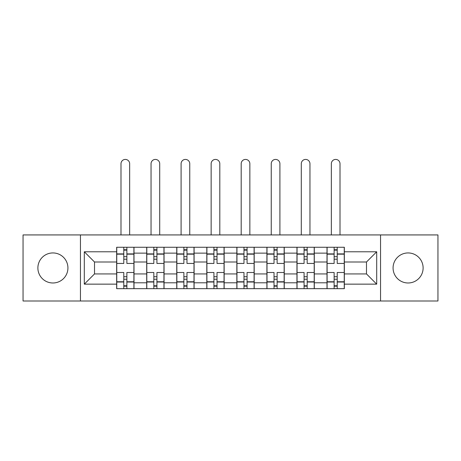<?xml version="1.0" encoding="UTF-8"?>
<svg xmlns="http://www.w3.org/2000/svg" width="461" height="461" viewBox="0 0 461 461"><rect width="100%" height="100%" fill="white"/><g stroke="black" fill="none" stroke-linecap="round" stroke-linejoin="round"><path stroke-width="0.69" d="M408.094 252.939A15.023 15.023 0 0 0 393.072 267.962A15.023 15.023 0 0 0 408.094 282.985A15.023 15.023 0 0 0 423.117 267.962A15.023 15.023 0 0 0 408.094 252.939M52.906 252.939A15.023 15.023 0 0 0 37.883 267.962A15.023 15.023 0 0 0 52.906 282.985A15.023 15.023 0 0 0 67.928 267.962A15.023 15.023 0 0 0 52.906 252.939M380.55 300.998L437.95 300.998L437.95 234.931L23.05 234.931L23.05 300.998L380.55 300.998L380.55 234.931M146.713 288.667L146.713 253.129L133.995 253.129L133.995 288.667M133.995 253.129L133.995 247.257M146.713 253.129L146.713 247.257M164.047 247.257L164.047 288.667M176.759 288.667L176.759 247.257M194.093 247.257L194.093 288.667M206.81 288.667L206.81 247.257M224.144 247.257L224.144 288.667M236.856 288.667L236.856 247.257M254.19 247.257L254.19 288.667M266.907 288.667L266.907 247.257M284.241 247.257L284.241 288.667M296.953 288.667L296.953 247.257M314.287 247.257L314.287 288.667M327.005 288.667L327.005 247.257M327.005 273.932L314.287 273.932M296.953 273.932L284.241 273.932M266.907 273.932L254.19 273.932M236.856 273.932L224.144 273.932M206.81 273.932L194.093 273.932M176.759 273.932L164.047 273.932M146.713 273.932L133.995 273.932M327.005 261.992L314.287 261.992M296.953 261.992L284.241 261.992M266.907 261.992L254.19 261.992M236.856 261.992L224.144 261.992M206.81 261.992L194.093 261.992M176.759 261.992L164.047 261.992M146.713 261.992L133.995 261.992M94.511 273.932L116.662 273.932L116.662 261.992L94.511 261.992L94.511 273.932L84.305 284.143L84.305 251.781L116.662 251.781L116.662 261.992M344.338 261.992L344.338 273.932L366.489 273.932L366.489 261.992L344.338 261.992L344.338 247.257L116.662 247.257L116.662 251.781M344.338 251.781L376.695 251.781L376.695 284.143L344.338 284.143L344.338 273.932M116.662 273.932L116.662 288.667L344.338 288.667L344.338 284.143M116.662 284.143L84.305 284.143M80.45 300.998L80.45 234.931M126.873 285.78L123.79 285.78M123.79 250.144L126.873 250.144M156.919 285.78L153.836 285.78M153.836 250.144L156.919 250.144M186.97 285.78L183.887 285.78M183.887 250.144L186.97 250.144M217.016 285.78L213.933 285.78M213.933 250.144L217.016 250.144M247.067 285.78L243.984 285.78M243.984 250.144L247.067 250.144M277.113 285.78L274.03 285.78M274.03 250.144L277.113 250.144M307.164 285.78L304.081 285.78M304.081 250.144L307.164 250.144M337.21 285.78L334.127 285.78M334.127 250.144L337.21 250.144M84.305 251.781L94.511 261.992M366.489 273.932L376.695 284.143M366.489 261.992L376.695 251.781M133.903 288.667L133.903 263.438L126.873 263.438L126.873 247.257M123.79 247.257L123.79 263.438L116.76 263.438L116.76 247.257M129.662 234.931L129.662 163.759A4.333 4.333 0 0 0 125.329 159.42A4.333 4.333 0 0 0 120.995 163.759L120.995 234.931M133.903 263.438L133.903 247.257M116.76 288.667L116.76 272.491L123.79 272.491L123.79 288.667M126.873 288.667L126.873 272.491L133.903 272.491M123.79 259.197L126.873 259.197M116.76 272.491L116.76 263.438M126.873 276.727L123.79 276.727M126.873 286.166L123.79 286.166M123.79 279.233L126.873 279.233M126.873 256.696L123.79 256.696M123.79 249.758L126.873 249.758M163.949 288.667L163.949 263.438L156.919 263.438L156.919 247.257M153.836 247.257L153.836 263.438L146.805 263.438L146.805 247.257M159.713 234.931L159.713 163.759A4.333 4.333 0 0 0 155.38 159.42A4.333 4.333 0 0 0 151.047 163.759L151.047 234.931M163.949 263.438L163.949 247.257M146.805 288.667L146.805 272.491L153.836 272.491L153.836 288.667M156.919 288.667L156.919 272.491L163.949 272.491M153.836 259.197L156.919 259.197M146.805 272.491L146.805 263.438M156.919 276.727L153.836 276.727M156.919 286.166L153.836 286.166M153.836 279.233L156.919 279.233M156.919 256.696L153.836 256.696M153.836 249.758L156.919 249.758M194 288.667L194 263.438L186.97 263.438L186.97 247.257M183.887 247.257L183.887 263.438L176.857 263.438L176.857 247.257M189.759 234.931L189.759 163.759A4.333 4.333 0 0 0 185.426 159.42A4.333 4.333 0 0 0 181.092 163.759L181.092 234.931M194 263.438L194 247.257M176.857 288.667L176.857 272.491L183.887 272.491L183.887 288.667M186.97 288.667L186.97 272.491L194 272.491M183.887 259.197L186.97 259.197M176.857 272.491L176.857 263.438M186.97 276.727L183.887 276.727M186.97 286.166L183.887 286.166M183.887 279.233L186.97 279.233M186.97 256.696L183.887 256.696M183.887 249.758L186.97 249.758M224.046 288.667L224.046 263.438L217.016 263.438L217.016 247.257M213.933 247.257L213.933 263.438L206.903 263.438L206.903 247.257M219.811 234.931L219.811 163.759A4.333 4.333 0 0 0 215.477 159.42A4.333 4.333 0 0 0 211.144 163.759L211.144 234.931M224.046 263.438L224.046 247.257M206.903 288.667L206.903 272.491L213.933 272.491L213.933 288.667M217.016 288.667L217.016 272.491L224.046 272.491M213.933 259.197L217.016 259.197M206.903 272.491L206.903 263.438M217.016 276.727L213.933 276.727M217.016 286.166L213.933 286.166M213.933 279.233L217.016 279.233M217.016 256.696L213.933 256.696M213.933 249.758L217.016 249.758M254.097 288.667L254.097 263.438L247.067 263.438L247.067 247.257M243.984 247.257L243.984 263.438L236.954 263.438L236.954 247.257M249.856 234.931L249.856 163.759A4.333 4.333 0 0 0 245.523 159.42A4.333 4.333 0 0 0 241.189 163.759L241.189 234.931M254.097 263.438L254.097 247.257M236.954 288.667L236.954 272.491L243.984 272.491L243.984 288.667M247.067 288.667L247.067 272.491L254.097 272.491M243.984 259.197L247.067 259.197M236.954 272.491L236.954 263.438M247.067 276.727L243.984 276.727M247.067 286.166L243.984 286.166M243.984 279.233L247.067 279.233M247.067 256.696L243.984 256.696M243.984 249.758L247.067 249.758M284.143 288.667L284.143 263.438L277.113 263.438L277.113 247.257M274.03 247.257L274.03 263.438L267 263.438L267 247.257M279.908 234.931L279.908 163.759A4.333 4.333 0 0 0 275.574 159.42A4.333 4.333 0 0 0 271.241 163.759L271.241 234.931M284.143 263.438L284.143 247.257M267 288.667L267 272.491L274.03 272.491L274.03 288.667M277.113 288.667L277.113 272.491L284.143 272.491M274.03 259.197L277.113 259.197M267 272.491L267 263.438M277.113 276.727L274.03 276.727M277.113 286.166L274.03 286.166M274.03 279.233L277.113 279.233M277.113 256.696L274.03 256.696M274.03 249.758L277.113 249.758M314.195 288.667L314.195 263.438L307.164 263.438L307.164 247.257M304.081 247.257L304.081 263.438L297.051 263.438L297.051 247.257M309.953 234.931L309.953 163.759A4.333 4.333 0 0 0 305.62 159.42A4.333 4.333 0 0 0 301.287 163.759L301.287 234.931M314.195 263.438L314.195 247.257M297.051 288.667L297.051 272.491L304.081 272.491L304.081 288.667M307.164 288.667L307.164 272.491L314.195 272.491M304.081 259.197L307.164 259.197M297.051 272.491L297.051 263.438M307.164 276.727L304.081 276.727M307.164 286.166L304.081 286.166M304.081 279.233L307.164 279.233M307.164 256.696L304.081 256.696M304.081 249.758L307.164 249.758M344.24 288.667L344.24 263.438L337.21 263.438L337.21 247.257M334.127 247.257L334.127 263.438L327.097 263.438L327.097 247.257M340.005 234.931L340.005 163.759A4.333 4.333 0 0 0 335.671 159.42A4.333 4.333 0 0 0 331.338 163.759L331.338 234.931M344.24 263.438L344.24 247.257M327.097 288.667L327.097 272.491L334.127 272.491L334.127 288.667M337.21 288.667L337.21 272.491L344.24 272.491M334.127 259.197L337.21 259.197M327.097 272.491L327.097 263.438M337.21 276.727L334.127 276.727M337.21 286.166L334.127 286.166M334.127 279.233L337.21 279.233M337.21 256.696L334.127 256.696M334.127 249.758L337.21 249.758M296.953 253.129L284.241 253.129M266.907 253.129L254.19 253.129M236.856 253.129L224.144 253.129M206.81 253.129L194.093 253.129M176.759 253.129L164.047 253.129M327.005 253.129L314.287 253.129M296.953 282.795L284.241 282.795M266.907 282.795L254.19 282.795M236.856 282.795L224.144 282.795M206.81 282.795L194.093 282.795M176.759 282.795L164.047 282.795M146.713 282.795L133.995 282.795M327.005 282.795L314.287 282.795M133.903 253.902L126.873 253.902M123.79 253.902L116.76 253.902M123.79 254.161L116.76 254.161M123.79 281.769L116.76 281.769M123.79 282.023L116.76 282.023M133.903 282.023L126.873 282.023M133.903 254.161L126.873 254.161M133.903 281.769L126.873 281.769M163.949 253.902L156.919 253.902M153.836 253.902L146.805 253.902M153.836 254.161L146.805 254.161M153.836 281.769L146.805 281.769M153.836 282.023L146.805 282.023M163.949 282.023L156.919 282.023M163.949 254.161L156.919 254.161M163.949 281.769L156.919 281.769M194 253.902L186.97 253.902M183.887 253.902L176.857 253.902M183.887 254.161L176.857 254.161M183.887 281.769L176.857 281.769M183.887 282.023L176.857 282.023M194 282.023L186.97 282.023M194 254.161L186.97 254.161M194 281.769L186.97 281.769M224.046 253.902L217.016 253.902M213.933 253.902L206.903 253.902M213.933 254.161L206.903 254.161M213.933 281.769L206.903 281.769M213.933 282.023L206.903 282.023M224.046 282.023L217.016 282.023M224.046 254.161L217.016 254.161M224.046 281.769L217.016 281.769M254.097 253.902L247.067 253.902M243.984 253.902L236.954 253.902M243.984 254.161L236.954 254.161M243.984 281.769L236.954 281.769M243.984 282.023L236.954 282.023M254.097 282.023L247.067 282.023M254.097 254.161L247.067 254.161M254.097 281.769L247.067 281.769M284.143 253.902L277.113 253.902M274.03 253.902L267 253.902M274.03 254.161L267 254.161M274.03 281.769L267 281.769M274.03 282.023L267 282.023M284.143 282.023L277.113 282.023M284.143 254.161L277.113 254.161M284.143 281.769L277.113 281.769M314.195 253.902L307.164 253.902M304.081 253.902L297.051 253.902M304.081 254.161L297.051 254.161M304.081 281.769L297.051 281.769M304.081 282.023L297.051 282.023M314.195 282.023L307.164 282.023M314.195 254.161L307.164 254.161M314.195 281.769L307.164 281.769M344.24 253.902L337.21 253.902M334.127 253.902L327.097 253.902M334.127 254.161L327.097 254.161M334.127 281.769L327.097 281.769M334.127 282.023L327.097 282.023M344.24 282.023L337.21 282.023M344.24 254.161L337.21 254.161M344.24 281.769L337.21 281.769"/></g></svg>
